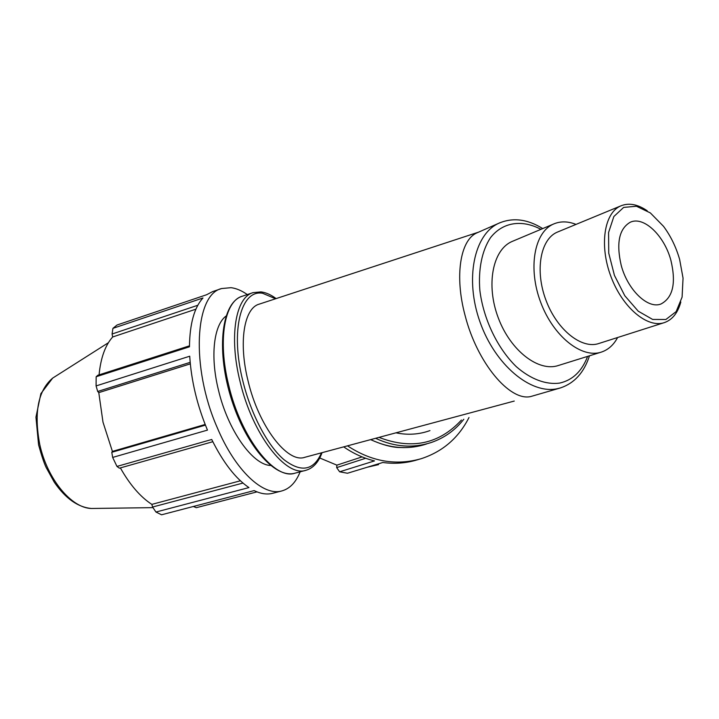 <?xml version="1.0" encoding="UTF-8"?>
<svg xmlns="http://www.w3.org/2000/svg" width="719" height="719" viewBox="0 0 719 719"><rect width="100%" height="100%" fill="white"/><g stroke="black" fill="none" stroke-linecap="round" stroke-linejoin="round"><path stroke-width="1.08" d="M559.957 388.071L530.73 396.537C509.798 401.597 477.039 362.78 465.067 315.371C454.417 276.051 460.277 240.236 476.679 232.983L478.261 232.282M513.303 240.964L511.829 241.584C492.596 249.96 485.783 285.084 498.294 317.915C510.562 350.845 538.711 372.316 558.51 365.459L600.922 352.229M647.217 210.775C637.573 204.178 628.703 202.578 620.596 205.976C604.095 213.04 599.161 245.646 610.979 276.671C622.582 307.777 647.648 328.61 664.536 322.552C672.454 319.658 677.891 312.81 680.83 301.998M679.626 259.388L683.05 278.163L682.088 297.127L676.148 311.606L665.893 319.488L652.636 319.434L638.229 311.183L624.802 295.752L614.43 275.368L608.741 253.151L608.58 232.507L613.855 216.527L623.652 207.414L636.432 206.245L650.353 212.923L663.52 226.332C670.683 235.976 676.049 246.994 679.626 259.388M670.881 260.278C664.302 235.544 643.667 215.781 630.23 222.252C619.104 228.777 616.102 243.121 621.198 265.302C627.705 290.09 648.008 309.377 661.022 303.975C672.993 297.567 676.282 283.007 670.881 260.278M558.312 231.716L557.09 232.228C540.337 239.391 534.765 270.82 546.027 300.371C557.072 330.003 581.851 349.551 599.008 343.448L663.988 322.723M576.018 224.4C567.812 221.155 560.236 221.066 553.297 224.139C534.19 232.462 527.8 268.493 540.733 302.438C553.423 336.483 581.842 358.889 601.497 352.049C608.31 349.731 613.684 344.886 617.621 337.508M429.944 430.591C419.105 434.51 407.772 435.256 395.953 432.829M514.256 401.058L304.748 457.32C287.537 463.566 258.705 426.439 248.046 380.854C238.313 342.154 244.109 308.074 259.173 304.155L478.486 232.183M189.465 345.83L97.82 375.264L96.166 376.738L189.457 346.81C189.762 323.802 194.265 307.534 202.983 297.981L112.937 328.349L117.035 325.015L206.605 294.745L212.635 291.59L221.65 288.544L231.06 287.672C236.308 288.355 241.728 290.656 247.3 294.556M205.409 425.127L111.787 452.296L112.658 457.428L207.467 430.106C197.186 405.489 191.272 380.854 189.726 356.211L96.085 385.923L96.166 376.738M242.968 483.06L152.572 507.03L155.951 512.036L248.936 487.581C235.526 478.503 223.124 462.479 211.728 439.489L116.963 466.424L112.658 457.428M300.147 471.826C295.949 482.296 289.865 488.668 281.875 490.924L272.663 493.306C267.046 494.762 260.871 493.854 254.14 490.592L161.568 514.795L155.951 512.036M193.348 506.482L196.314 507.695L257.016 491.868M240.416 480.786L151.835 504.379C140.385 496.937 129.896 484.777 120.37 467.907M152.572 507.03L151.835 504.379M205.149 424.471L112.407 451.406L102.988 422.134L98.782 392.637L97.694 391.478L190.167 362.349M111.787 452.296L112.407 451.406M190.31 363.859L98.782 392.637M195.919 309.17L112.667 336.977L112.083 334.002L197.824 305.26M99.069 374.86C100.696 357.954 105.226 345.327 112.667 336.977M281.875 490.924C263.379 496.577 235.212 470.684 217.111 427.329C190.544 366.834 194.966 294.296 221.65 288.544M116.963 466.424L119.381 468.186L212.815 441.709M96.085 385.923L97.694 391.478M112.937 328.349L112.083 334.002M270.515 465.472C252.585 464.896 227.761 430.088 218.387 389.797C210.065 356.166 213.804 325.051 225.982 316.108M365.674 458.264L336.672 467.629L339.647 471.799L374.509 460.906C363.589 458.237 353.326 453.554 343.7 446.858M419.096 459.315L417.299 459.836C406.217 463.207 394.722 464.088 382.814 462.488L347.475 473.255L339.647 471.799M378.562 464.618L367.148 467.26M362.088 456.889L336.896 465.148L319.721 457.976M336.672 467.629L336.896 465.148M468.995 417.514C458.596 437.934 442.67 451.667 421.226 458.695C395.989 465.885 371.417 461.598 347.511 445.834M587.621 356.372C581.932 371.265 572.612 380.171 559.652 383.083C546.089 384.935 530.784 379.281 516.386 366.744C497.557 348.544 483.438 319.173 479.87 290.503C478.153 269.283 481.982 250.652 490.448 237.755C502.725 222.018 521.976 219.286 540.931 229.343M500.19 222.62L498.519 223.375C474.01 234.601 464.672 279.107 479.986 321.932C495.023 364.848 530.712 394.542 557.234 388.727L560.523 387.901C574.463 383.182 584.116 372.487 589.481 355.797M294.943 473.192C274.712 480.49 240.91 437.853 228.642 384.98C217.453 340.168 224.625 300.893 242.285 296.228C221.973 302.313 216.077 347.924 230.439 395.971C244.685 444.054 274.586 479.115 294.943 473.192L305.917 470.298C313.169 468.168 318.544 462.29 322.049 452.673M276.114 298.592C270.973 294.745 265.922 292.507 260.979 291.887L253.052 292.642C235.661 297.208 228.777 336.537 240.056 381.528C252.441 434.609 286.009 477.515 305.917 470.298M321.492 452.826C313.709 470.639 301.162 472.895 283.861 459.585C267.567 445.573 250.922 414.135 242.833 380.962C230.026 330.3 241.144 289.146 262.633 293.28L275.566 298.771M94.71 508.432L91.466 508.477C71.549 508.252 47.175 479.034 39.734 444.333C33.793 412.526 38.107 390.453 52.667 378.104L55.237 376.468M370.609 439.633C382.535 444.935 392.457 447.56 400.357 447.515C409.426 447.955 418.143 446.778 426.52 443.991C408.122 449.941 389.518 448.485 370.707 439.606M375.588 438.293C394.389 447.038 412.958 448.431 431.292 442.491C444.378 437.952 455.217 430.205 463.809 419.249M461.445 420.04C439.102 444.135 411.619 449.914 378.994 437.377M542.728 228.588C527.27 218.98 512.53 217.246 498.519 223.375L476.679 232.983M557.09 232.228L620.596 205.976M511.829 241.584L553.297 224.139M253.052 292.642L242.285 296.228M152.976 507.632L91.466 508.477C77.949 507.281 65.564 498.546 54.311 482.26L46.187 467.566C44.174 463.422 41.639 455.855 38.583 444.863L35.95 417.164L40.875 393.644L52.667 378.104L108.407 342.711"/></g></svg>

